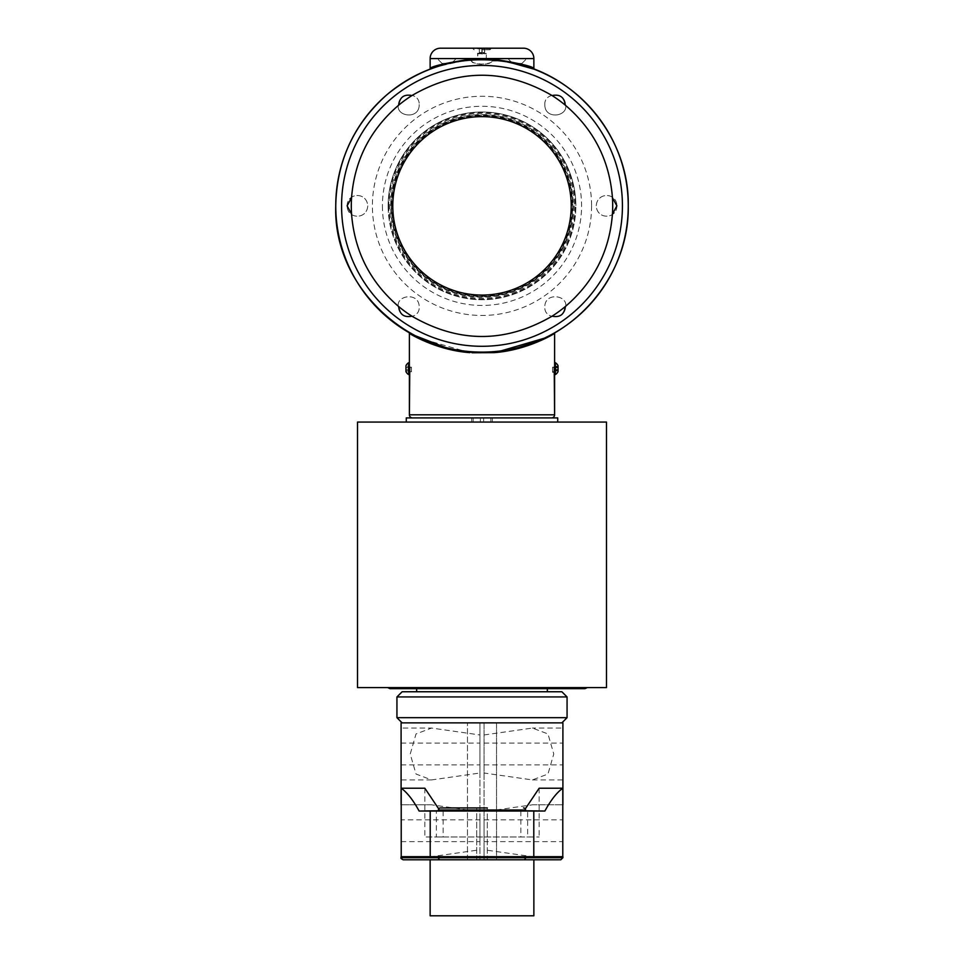 <?xml version="1.0" encoding="UTF-8"?>
<svg xmlns="http://www.w3.org/2000/svg" width="964" height="964" viewBox="0 0 964 964"><rect width="100%" height="100%" fill="white"/><g stroke="black" fill="none" stroke-linecap="round" stroke-linejoin="round"><path stroke-width="0.72" stroke-dasharray="4.82 3.62" d="M347.173 205.862C347.112 192.643 366.706 191.511 367.778 205.862C366.766 220.238 347.04 219.021 347.173 205.862C347.028 219.069 366.802 220.226 367.778 205.862C366.742 191.499 347.04 192.643 347.136 205.862M388.131 205.862A93.87 93.87 0 0 1 482 111.993A93.87 93.87 0 0 1 575.87 205.862A93.87 93.87 0 0 0 482 111.993A93.87 93.87 0 0 0 388.131 205.862A93.87 93.87 0 0 0 482 299.732A93.87 93.87 0 0 0 575.87 205.862A93.87 93.87 0 0 0 482 111.993A93.87 93.87 0 0 0 388.131 205.862A93.87 93.87 0 0 0 482 299.732A93.87 93.87 0 0 0 575.87 205.862A93.87 93.87 0 0 0 482 111.993A93.87 93.87 0 0 0 388.131 205.862A93.87 93.87 0 0 0 482 299.732A93.87 93.87 0 0 0 575.87 205.862A93.87 93.87 0 0 1 482 299.732A93.87 93.87 0 0 1 388.131 205.862M388.757 205.862A93.243 93.243 0 0 0 482 299.105A93.243 93.243 0 0 0 575.243 205.862A93.243 93.243 0 0 0 482 112.619A93.243 93.243 0 0 0 388.757 205.862M390.721 205.862A91.279 91.279 0 0 1 482 114.583A91.279 91.279 0 0 1 573.279 205.862A91.279 91.279 0 0 1 482 297.141A91.279 91.279 0 0 1 390.721 205.862M571.303 205.862A89.303 89.303 0 0 0 482 116.56A89.303 89.303 0 0 0 392.697 205.862A89.303 89.303 0 0 0 482 295.177A89.303 89.303 0 0 0 571.303 205.862M464.202 60.696L463.335 60.804A146.251 146.251 0 0 0 371.911 109.583A146.251 146.251 0 0 1 463.335 60.804L463.335 61.069C468.42 60.346 471.179 60.31 471.625 60.937L471.625 61.334C472.191 62.925 475.65 63.937 482 64.371C488.338 63.937 491.797 62.925 492.375 61.334L492.375 60.937C492.821 60.31 495.592 60.346 500.665 61.069L500.665 60.804A146.251 146.251 0 0 1 628.251 205.862A146.251 146.251 0 0 1 482 352.113A146.251 146.251 0 0 1 337.292 184.678A146.251 146.251 0 0 0 335.749 205.862M616.864 205.862C617.141 218.924 597.09 220.286 596.222 205.862C597.186 191.499 617.008 192.667 616.864 205.862C616.924 192.655 597.222 191.535 596.222 205.862C597.138 220.286 617.081 218.912 616.827 205.862M398.409 307.155C399.229 320.241 419.894 319.482 419.183 307.155C419.557 291.55 395.312 295.165 398.409 307.155C395.276 295.249 419.497 291.49 419.183 307.155C419.858 319.458 399.301 320.217 398.433 307.155M565.591 307.155C564.796 320.349 544.142 319.373 544.817 307.155C544.455 291.562 568.639 295.129 565.591 307.155C568.676 295.225 544.515 291.49 544.817 307.155C544.13 319.47 564.723 320.193 565.567 307.155M574.327 205.862A92.327 92.327 0 0 1 482 298.189A92.327 92.327 0 0 1 389.673 205.862A92.327 92.327 0 0 1 482 113.535A92.327 92.327 0 0 1 574.327 205.862M394.228 228.974A90.761 90.761 0 0 1 458.888 118.09A90.761 90.761 0 0 1 569.772 182.75A90.761 90.761 0 0 0 458.888 118.09A90.761 90.761 0 0 0 394.228 228.974A90.761 90.761 0 0 0 505.112 293.634A90.761 90.761 0 0 0 569.772 182.75A90.761 90.761 0 0 1 505.112 293.634A90.761 90.761 0 0 1 394.228 228.974M568.76 183.015A89.724 89.724 0 0 0 459.153 119.102A89.724 89.724 0 0 0 395.24 228.709A89.724 89.724 0 0 1 459.153 119.102A89.724 89.724 0 0 1 568.76 183.015A89.724 89.724 0 0 1 504.847 292.634A89.724 89.724 0 0 1 395.24 228.709A89.724 89.724 0 0 0 504.847 292.634A89.724 89.724 0 0 0 568.76 183.015M408.121 366.85L408.121 368.646L408.121 366.248L405.964 366.248L405.964 369.839L405.964 366.248L408.121 366.248L408.121 367.453L408.121 366.248L408.121 367.453L405.964 367.453L405.964 371.044L405.964 367.453L408.121 367.453L408.121 369.839L405.964 369.839L405.964 371.044L405.964 369.839L408.121 369.839L408.121 371.044L405.964 371.044L408.121 371.044L408.121 366.85M409.387 380.527L409.387 356.764M409.387 362.729L409.387 376.623L409.387 362.729L409.387 368.646L409.387 362.729L408.603 362.729L408.603 374.562L408.603 368.646L408.603 374.562L409.387 374.562M408.603 362.729A6.953 6.953 0 0 0 405.964 365.693L405.964 371.598M555.879 367.2L555.879 370.718L555.879 366.995L555.879 367.718L558.036 367.718L558.036 371.019L558.036 366.272L558.036 371.019L558.036 366.272L558.036 367.73L555.879 367.73L555.879 370.092L558.036 370.092L555.879 370.104L555.879 371.019L555.879 369.574L558.036 369.574L555.879 369.561L555.879 367.2L558.036 367.2M554.613 363.175L554.613 374.562L554.613 363.175M555.397 370.899L555.397 362.729L555.397 370.899A6.953 2.651 0 0 0 558.036 369.778L558.036 365.693L558.036 369.778M554.613 374.562L555.397 374.562L555.397 362.729L554.613 362.729M409.76 372.273L409.796 367.2M518.005 347.618L501.075 350.872M544.07 338.292L549.323 335.701M550.095 335.291L554.228 333.038M555.107 332.532L548.13 336.316M537.201 341.304L533.598 342.714M454.936 349.595L469.769 351.607A146.251 146.251 0 0 0 494.231 351.607L494.146 352.643L544.684 338.726M469.854 352.643L469.769 351.607C434.969 349.016 408.628 332.315 408.869 332.52L409.977 333.158M412.496 334.544L413.17 334.906M445.537 347.498L451.104 348.811M544.817 104.582C544.082 92.291 564.796 91.472 565.591 104.582C564.711 91.375 544.142 92.424 544.817 104.582C544.467 120.175 568.639 116.572 565.567 104.582C568.543 116.668 544.564 120.163 544.817 104.582M398.409 104.582C395.312 116.56 419.533 120.199 419.183 104.582C419.569 120.163 395.324 116.572 398.433 104.582C399.349 91.447 419.882 92.327 419.183 104.582C419.846 92.207 399.253 91.496 398.409 104.582M471.625 61.334L471.625 61.057C472.179 62.636 475.638 63.648 482 64.082C488.362 63.648 491.821 62.636 492.375 61.057L492.375 60.937M482 49.803L489.929 49.803L482 49.803M477.698 48.803L489.929 48.803L477.698 48.803M479.385 52.538L484.615 52.538L479.325 52.538L480.795 52.538L479.385 52.538L479.457 48.803L484.675 48.803L479.325 48.803L484.687 48.803L479.313 48.803L479.469 52.538L484.687 52.538L484.543 48.803L484.531 52.538L479.313 52.538L482 54.044L479.385 52.538M482 48.2L491.519 48.2L482 48.2M530.766 67.227L533.863 68.396L533.863 58.575A10.375 10.375 0 0 0 523.488 48.2L440.512 48.2M463.25 58.575L430.137 58.575M481.867 52.538L481.867 48.803M479.325 52.538L479.325 48.803M484.675 52.538L484.675 48.803M482.133 52.538L482.133 48.803M481.843 52.538L481.843 48.803M479.313 52.538L479.313 48.803M484.687 52.538L484.687 48.803M482.157 52.538L482.157 48.803M499.256 60.636L500.665 60.804A146.251 146.251 0 0 1 628.251 205.862M463.335 60.804A146.251 146.251 0 0 1 500.665 60.804M462.828 60.877L437.427 66.564M436.68 66.805L429.992 69.167M429.498 69.36L429.474 69.372A1.036 1.036 0 0 0 430.137 68.396A1.036 1.036 0 0 1 429.474 69.372M435.33 67.263L436.017 67.022M445.007 64.371L446.73 63.925L443.307 64.817L444.464 64.504L443.307 64.817L442.066 63.431L448.802 63.431C453.14 62.467 453.14 62.467 448.802 63.431C453.14 62.467 453.14 62.467 448.802 63.431L442.066 63.431L446.73 63.431L442.066 63.431L442.066 65.166L444.934 64.383M446.79 63.913L451.923 62.732M452.14 62.696L456.261 58.575L437.21 58.575L456.261 58.575L437.21 58.575L456.261 58.575L452.14 62.696M454.839 62.154L459.635 61.334M461.057 61.118L471.649 59.973A146.251 146.251 0 0 1 482 59.611L471.782 58.937L442.066 64.323M502.533 61.057L492.351 59.973A146.251 146.251 0 0 0 482 59.611L483.759 59.623L482 59.611C492.664 59.864 492.664 59.864 482 59.611C471.336 59.864 471.336 59.864 482 59.611C471.336 59.864 471.336 59.864 482 59.611C471.336 59.864 471.336 59.864 482 59.611C471.336 59.864 471.336 59.864 482 59.611C492.664 59.864 492.664 59.864 482 59.611L492.218 58.937L524.886 65.215M499.497 60.66L524.874 66.034L534.02 69.167M509.076 62.142L505.208 61.467M554.613 356.764L554.613 380.527L554.204 367.2M554.396 368.694L554.613 376.623L554.613 367.2L554.613 376.623L554.613 367.2L554.613 373.996L554.613 367.2L552.529 367.2L552.529 371.755L552.529 367.2L552.529 368.646L552.529 367.2L554.613 367.2L554.396 373.996L554.613 367.2L554.613 372.273L554.613 367.2L552.529 367.2L554.396 367.2L554.396 373.996L554.613 367.923M409.387 368.814L409.387 376.623L409.604 368.814M409.604 376.635L409.604 376.008M409.387 367.537L411.471 367.2L411.471 372.273L411.471 367.2L409.387 367.537M408.869 332.52A1.036 1.036 0 0 1 409.387 333.423L414.014 336.014M416.376 337.255L469.709 352.631M472.059 352.752L475.951 352.667M482 352.113L494.146 352.643M547.6 337.267L550.131 335.942M554.396 367.923L554.613 376.623L554.396 367.2L552.529 367.2L552.529 372.273L552.529 367.2L554.613 367.2L554.613 372.273L554.613 368.646M554.396 372.273L552.529 372.273L552.529 368.646L552.529 372.273L554.613 372.273M554.396 367.2L554.396 371.755L554.613 367.537L552.529 367.2L554.613 367.2M409.604 373.996L409.387 370.164L409.604 373.996M409.604 368.646L409.604 371.755L409.604 367.2L409.604 371.755L409.604 367.2L411.471 367.2L411.471 372.273L411.471 367.2L409.387 367.2L411.471 367.2L409.604 367.2L409.387 368.694L409.387 367.2L409.387 372.273L409.387 368.646M558.036 371.598L558.036 365.693M555.879 367.188L555.879 371.019L558.036 371.019L555.879 371.019L555.879 367.188L558.036 367.188M555.879 366.272L558.036 366.272L555.879 366.272M408.121 368.646L408.121 370.718L408.121 368.646L408.121 369.839L405.964 369.839L408.121 369.839L408.121 371.044L408.121 367.453L405.964 367.453L408.121 367.453L408.121 370.718L408.121 368.646M529.224 66.673L527.115 65.95M527.067 65.926L525.055 65.275M440.03 64.925L438.885 65.287M434.909 66.624L433.161 67.251M492.351 59.973L492.218 58.937M471.782 58.937L471.649 59.973M555.131 332.52A1.036 1.036 0 0 0 554.613 333.423M500.665 61.069A145.998 145.998 0 0 0 463.335 61.069M342.786 161.024A146.251 146.251 0 0 1 357.487 129.128A146.251 146.251 0 0 0 342.786 161.024M484.073 734.954L532.417 728.061L547.986 733.941L553.77 753.956L547.986 774.02L532.417 779.924L484.073 773.02L484.073 722.867L561.867 722.867L402.133 722.867L479.927 722.867L479.927 773.02L431.583 779.924L416.014 774.032L410.23 754.017L416.014 733.953L431.583 728.061L479.927 734.954M401.096 722.867L562.904 722.867M438.741 808.917L438.439 810.001L525.561 810.001A2.073 2.073 0 0 0 523.488 807.928A2.073 2.073 0 0 1 525.561 810.001L525.561 811.037L525.561 810.001L525.561 811.037L527.645 811.037L527.645 836.969L539.165 836.969L424.835 836.969L436.355 836.969L436.355 811.037L438.439 811.037L438.439 810.001L438.439 811.037L443.151 811.037L436.355 811.037M424.835 788.215L424.835 836.969M525.561 810.001L525.26 808.917M539.165 788.215L539.165 836.969M438.439 810.001A2.073 2.073 0 0 1 440.512 807.928A2.073 2.073 0 0 0 438.439 810.001L438.439 811.037L419.123 811.037M527.645 811.037L544.877 811.037M443.151 811.037L443.151 836.969L527.645 836.969M443.151 836.969L436.355 836.969M438.439 811.037L525.561 811.037M532.417 856.671L562.904 856.671L532.417 856.671L484.073 849.778L484.073 811.712L532.417 804.807L562.904 804.807L532.417 804.807M562.904 841.632L562.904 819.858L562.904 841.632L484.073 841.632L484.073 819.858L484.073 841.632M532.417 779.924L562.904 779.924L562.904 728.061L532.417 728.061M562.783 856.671L401.217 856.671M479.927 773.02L479.927 857.719L401.096 857.719M562.904 857.719L484.073 857.719L484.073 849.778M484.073 811.712L484.073 773.02M431.583 804.807L401.096 804.807L431.583 804.807L479.927 811.712M431.583 856.671L401.096 856.671L431.583 856.671L479.927 849.778M525.561 856.671L438.439 856.671L525.561 856.671L525.561 857.719A2.073 2.073 0 0 1 523.488 859.792L440.512 859.792A2.073 2.073 0 0 1 438.439 857.719L525.561 857.719L438.439 857.719L438.439 856.671M484.073 857.719L484.073 859.792L430.137 859.792L479.927 859.792L479.927 857.719M403.169 859.792L479.927 859.792L479.927 722.867L484.073 722.867L484.073 859.792L560.831 859.792M487.29 859.792L476.71 859.792L476.71 807.928L487.29 807.928L476.71 807.928L487.29 807.928L476.71 807.928L487.29 807.928L476.71 807.928L487.29 807.928L487.29 859.792L476.71 859.792L487.29 859.792L476.71 859.792L476.71 807.928L476.71 859.792L487.29 859.792L476.71 859.792L487.29 859.792L487.29 807.928L487.29 859.792M401.096 819.858L401.096 841.632L401.096 819.858L479.927 819.858L479.927 841.632L479.927 819.858M431.583 779.924L401.096 779.924L401.096 728.061L431.583 728.061M562.904 753.993L562.904 743.099L562.904 753.993M401.096 753.993L401.096 743.099L401.096 753.993M479.927 753.993L479.927 743.099L479.927 753.993M484.073 753.993L484.073 743.099L484.073 753.993M467.48 859.792L467.48 722.867L467.48 859.792M496.52 722.867L467.48 722.867L496.52 722.867L496.52 859.792L496.52 722.867M430.137 915.8L533.863 915.8M561.867 691.754L402.133 691.754M536.406 691.754L416.653 691.754L536.406 691.754M567.061 717.686L396.939 717.686M396.939 696.936L567.061 696.936M536.406 687.597L416.653 687.597L536.406 687.597M357.524 687.597L606.477 687.597M487.495 687.597L587.317 687.597L487.495 687.597M406.278 417.918L557.722 417.918M406.278 422.063L557.722 422.063L406.278 422.063M357.524 422.063L606.477 422.063M411.471 367.2L409.387 367.2L411.471 367.2L411.471 368.646L411.471 367.2M411.471 368.646L411.471 371.755L411.471 368.646M495.797 58.575L496.436 59.611L495.797 58.575L484.181 58.575L495.797 58.575M471.288 59.611L495.797 59.611L479.819 59.611L479.819 58.575L468.203 58.575L479.819 58.575L479.819 59.611L471.288 59.611L471.288 58.575M467.564 58.575L468.203 59.611L467.564 58.575M484.181 59.611L484.181 58.575L484.181 59.611M492.712 59.611L492.712 58.575M517.27 63.925L515.198 63.431C510.86 62.467 510.86 62.467 515.198 63.431C510.86 62.467 510.86 62.467 515.198 63.431L521.934 63.431L515.198 63.431L517.27 63.925C523.283 65.504 523.283 65.504 517.27 63.925C523.283 65.504 523.283 65.504 517.27 63.925L519.536 64.504L516.596 63.757L521.934 63.757L516.596 63.757M517.27 58.575L507.739 58.575L517.27 58.575M482 53.261L477.542 53.261L482 53.261M482 58.575L472.481 58.575L482 58.575M482.59 59.611L480.229 59.623M477.855 59.672L484.241 59.623L477.855 59.672L477.855 53.743L486.145 53.743L477.734 53.454L486.266 53.454L477.542 53.261L477.855 59.672M444.476 64.504L448.802 63.431C453.14 62.467 453.14 62.467 448.802 63.431C453.14 62.467 453.14 62.467 448.802 63.431L446.73 63.925C440.717 65.504 440.717 65.504 446.73 63.925L447.404 63.757M517.27 63.431L521.934 63.431L517.27 63.431M515.198 63.431C510.86 62.467 510.86 62.467 515.198 63.431C510.86 62.467 510.86 62.467 515.198 63.431M512.185 62.756L507.739 58.575L511.86 62.696M486.145 59.672L486.459 53.261L486.145 59.672L484.241 59.623M484.41 59.635L485.362 59.648M492.315 422.063L492.315 417.918L471.685 417.918L471.685 422.063L471.685 417.918L492.315 417.918L492.315 422.063L483.651 422.063L483.651 417.918L492.315 417.918L471.685 417.918L480.349 417.918L480.349 422.063L471.685 422.063L492.315 422.063M480.349 417.918L483.651 417.918L483.651 422.063L480.349 422.063L480.349 417.918M382.419 205.862A99.581 99.581 0 0 0 482 305.443A99.581 99.581 0 0 0 581.581 205.862A99.581 99.581 0 0 0 482 106.281A99.581 99.581 0 0 0 382.419 205.862M591.595 205.862A109.595 109.595 0 0 1 482 315.457A109.595 109.595 0 0 1 372.405 205.862A109.595 109.595 0 0 1 482 96.267A109.595 109.595 0 0 1 591.595 205.862M391.553 205.862A90.447 90.447 0 0 1 482 115.427A90.447 90.447 0 0 1 572.447 205.862A90.447 90.447 0 0 1 482 296.31A90.447 90.447 0 0 1 391.553 205.862M555.397 366.356A6.953 2.687 180 0 1 558.036 367.501M533.863 58.575L500.75 58.575M554.613 414.797L409.387 414.797M520.849 811.037L520.849 836.969M440.512 859.792A2.073 2.073 0 0 1 438.439 857.719M525.561 857.719A2.073 2.073 0 0 1 523.488 859.792M490.893 417.918L490.893 422.063L490.893 417.918M473.107 422.063L473.107 417.918L473.107 422.063M409.326 368.646L408.121 366.573L409.326 368.646L408.121 370.718L409.326 368.646M554.674 368.646L555.879 366.573L554.674 368.646L555.879 370.718L554.674 368.646M489.929 49.803L489.929 48.803L489.929 49.803L491.519 48.2L489.929 49.803M474.071 49.803L472.481 48.2L474.071 49.803L474.071 48.803L474.071 49.803M482 54.044L484.615 52.538L482 54.044M484.073 764.874L562.904 764.874M484.073 743.099L562.904 743.099M484.073 819.858L562.904 819.858M401.096 764.874L479.927 764.874M401.096 743.099L479.927 743.099M401.096 841.632L479.927 841.632M582.678 687.597L585.003 688.645L389.998 688.645L392.312 687.597M569.375 687.597L567.061 688.645L396.939 688.645L567.061 688.645L564.735 687.597M399.265 687.597L396.939 688.645L394.625 687.597M416.653 688.645L416.653 687.597M547.347 688.645L547.347 687.597M554.396 371.755L552.529 371.755L554.396 371.755M409.604 371.755L411.471 371.755L409.604 371.755M521.934 65.166L521.934 63.431L520.693 64.817M521.934 63.431L526.79 58.575L521.934 63.431M490.254 59.84L491.519 58.575L490.254 59.84M473.746 59.84L472.481 58.575L473.746 59.84M442.066 63.431L437.21 58.575L442.066 63.431"/><path stroke-width="1.45" d="M469.709 352.631L469.769 351.607A146.251 146.251 0 0 0 494.231 351.607L494.146 352.643L472.059 352.752M565.266 306.6C593.764 282.247 609.489 251.375 612.441 214.008L616.888 205.862L612.441 197.716C609.489 160.349 593.764 129.477 565.253 105.124A130.694 130.694 0 0 0 552.083 95.544C505.365 68.48 458.635 68.48 411.917 95.544A130.694 130.694 0 0 0 398.734 105.124C370.236 129.477 354.511 160.349 351.559 197.716A130.694 130.694 0 0 0 351.559 214.008C354.511 251.387 370.236 282.247 398.747 306.612A130.694 130.694 0 0 0 411.917 316.18C458.635 343.244 505.365 343.244 552.083 316.18C559.927 317.722 564.314 314.529 565.266 306.6A130.694 130.694 0 0 1 552.083 316.18M571.218 205.862A89.218 89.218 0 0 1 482 295.08A89.218 89.218 0 0 1 392.782 205.862A89.218 89.218 0 0 1 482 116.644A89.218 89.218 0 0 1 571.218 205.862M433.161 67.251L430.137 68.396C431.993 66.179 445.874 63.022 471.782 58.937L482 59.611L492.218 58.937C518.126 63.022 532.008 66.179 533.863 68.396L533.863 58.575L463.25 58.575L500.75 58.575M429.498 69.36L429.474 69.372A1.036 1.036 0 0 0 430.137 68.396L430.137 58.575A10.375 10.375 0 0 1 440.512 48.2L523.488 48.2A10.375 10.375 0 0 1 533.863 58.575M409.387 374.562L408.603 374.562L408.603 362.729A6.953 6.953 0 0 0 405.964 365.693L405.964 371.598A6.953 6.953 0 0 0 408.603 374.562A6.953 6.953 0 0 1 405.964 371.598M558.036 365.693A6.953 6.953 0 0 0 555.397 362.729L555.397 374.562A6.953 6.953 0 0 0 558.036 371.598L558.036 365.693A6.953 6.953 0 0 0 555.397 362.729L554.613 362.729M409.796 367.2L409.387 414.797A3.109 3.109 0 0 0 412.508 417.918A3.109 3.109 0 0 1 409.387 414.797L554.613 414.797A3.109 3.109 0 0 1 551.492 417.918L406.278 417.918L406.278 422.063M550.131 335.942L554.613 333.423L554.613 414.797L554.204 367.2M501.075 350.872L544.07 338.292M549.323 335.701L550.095 335.291M554.228 333.038L555.107 332.532M548.13 336.316L545.13 337.786M545.118 337.798L537.201 341.304M533.598 342.714L518.005 347.618M409.977 333.158L412.496 334.544M413.17 334.906L445.537 347.498M451.104 348.811L454.936 349.595M430.137 68.396L430.137 58.575A10.375 10.375 0 0 1 440.512 48.2M492.375 60.672L499.256 60.636M463.335 60.804C468.359 60.093 471.131 60.045 471.625 60.672M492.218 58.937L492.351 59.973A146.251 146.251 0 0 0 471.649 59.973L462.828 60.877M437.427 66.564L436.68 66.805M429.992 69.167L435.33 67.263M436.017 67.022L443.307 64.504M444.464 64.504L446.79 63.913M451.923 62.732L454.839 62.154M459.635 61.334L461.057 61.118M494.231 351.607A146.251 146.251 0 0 0 628.251 205.862A146.251 146.251 0 0 0 492.351 59.973L499.497 60.66M534.02 69.167L509.076 62.142M505.208 61.467L502.533 61.057M555.119 332.532A1.036 1.036 0 0 0 554.613 333.423L554.613 356.764M469.854 352.643C435.873 350.197 408.893 333.146 409.387 333.423L409.387 414.797A3.109 3.109 0 0 0 412.508 417.918A3.109 3.109 0 0 1 409.387 414.797M409.387 333.423A1.036 1.036 0 0 0 408.881 332.532A1.036 1.036 0 0 1 409.387 333.423L409.387 356.764M414.014 336.014L416.376 337.255M475.951 352.667L482 352.113M544.684 338.726L547.6 337.267M409.387 380.527L409.459 378.683M409.459 378.551L409.567 376.635M409.604 376.008L409.76 372.273M554.613 333.423C555.131 333.134 528.176 350.173 494.146 352.643M530.766 67.227L529.224 66.673M441.512 64.48L440.03 64.925M438.885 65.287L436.957 65.926M436.812 65.974L434.909 66.624M534.514 69.36A1.036 1.036 0 0 1 533.863 68.396A1.036 1.036 0 0 0 534.514 69.36L534.333 69.288M469.769 351.607A146.251 146.251 0 0 1 335.749 205.862C336.605 161.313 353.692 124.236 387.01 94.653C423.63 64.769 465.178 54.105 511.655 62.648C577.942 75.108 629.492 138.43 628.251 205.862C629.54 274.101 576.677 338.002 509.402 349.522C423.063 368.983 332.809 294.333 335.749 205.862A146.251 146.251 0 0 1 471.649 59.973L471.782 58.937M337.292 184.678A146.251 146.251 0 0 1 342.786 161.024A146.251 146.251 0 0 0 337.292 184.678M357.487 129.128A146.251 146.251 0 0 1 371.911 109.583A146.251 146.251 0 0 0 357.487 129.128M562.904 804.807L562.904 722.867L401.096 722.867L401.096 804.807M476.71 807.928L440.512 807.928A2.073 2.073 0 0 0 438.439 810.001L438.741 808.917L424.835 788.215L401.217 788.215C407.194 792.516 413.158 800.12 419.123 811.037L544.877 811.037C550.842 800.12 556.806 792.516 562.783 788.215L539.165 788.215L525.26 808.917L525.561 810.001L438.439 810.001L438.439 811.037M419.123 811.037L438.439 810.772M525.561 810.772L544.877 811.037M562.904 728.061L562.904 779.924M562.783 788.215L562.783 856.671L401.217 856.671L401.217 788.215M525.561 856.671L525.561 857.719L562.904 857.719L560.831 859.792L487.29 859.792M476.71 859.792L403.169 859.792C401.108 858.707 400.409 858.008 401.096 857.719L525.561 857.719A2.073 2.073 0 0 1 523.488 859.792L440.512 859.792A2.073 2.073 0 0 1 438.439 857.719L438.439 856.671M401.096 728.061L401.096 779.924M440.512 807.928L487.29 807.928M523.488 807.928A2.073 2.073 0 0 1 525.561 810.001L525.561 811.037M533.863 859.792L533.863 915.8L430.137 915.8L430.137 859.792M396.939 696.936L402.133 691.754L561.867 691.754L567.061 696.936L396.939 696.936L396.939 717.686L567.061 717.686L567.061 696.936M606.477 687.597L357.524 687.597L357.524 422.063L606.477 422.063L606.477 687.597M557.722 422.063L557.722 417.918L551.492 417.918A3.109 3.109 0 0 0 554.613 414.797M516.596 63.757L517.27 63.925M512.74 62.877L511.86 62.696M484.41 59.635L485.362 59.648M485.784 59.66L487.88 59.732L485.784 59.66M488.133 59.744L489.531 59.804L488.133 59.744M480.229 59.623L482.59 59.611M446.73 63.925L447.404 63.757M341.569 205.862A140.431 140.431 0 0 0 482 346.293A140.431 140.431 0 0 0 622.431 205.862A140.431 140.431 0 0 0 482 65.431A140.431 140.431 0 0 0 341.569 205.862M411.917 316.18C404.073 317.722 399.674 314.529 398.747 306.612M351.559 214.008L347.112 205.862L351.559 197.716M612.441 214.008A130.694 130.694 0 0 0 612.441 197.716M430.137 58.575L463.25 58.575M398.734 105.124C399.699 97.183 404.085 93.99 411.917 95.544M565.253 105.124C564.302 97.183 559.915 93.99 552.083 95.544M533.791 856.671L533.791 811.037M430.209 856.671L430.209 811.037M554.613 374.562L555.397 374.562A6.953 6.953 0 0 0 558.036 371.598M409.387 362.729L408.603 362.729M562.904 857.719L562.904 856.671M401.096 857.719L401.096 856.671M561.867 722.867L567.061 717.686M402.133 722.867L396.939 717.686M587.317 687.597L585.003 688.645L389.998 688.645L387.673 687.597M416.653 691.754L416.653 688.645M547.347 691.754L547.347 688.645"/></g></svg>
